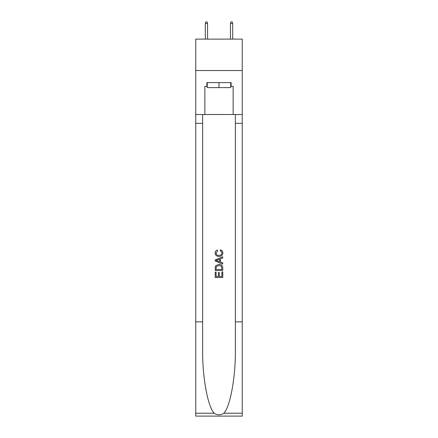 <?xml version="1.0" encoding="UTF-8"?>
<svg xmlns="http://www.w3.org/2000/svg" width="438" height="438" viewBox="0 0 438 438"><rect width="100%" height="100%" fill="white"/><g stroke="black" fill="none" stroke-linecap="round" stroke-linejoin="round"><path stroke-width="0.66" d="M242.247 70.529L242.247 39.113L195.753 39.113L195.753 70.529L242.247 70.529L242.247 114.515L233.136 114.515L233.136 86.363L231.127 86.363L231.127 82.596L206.873 82.596L206.873 86.363L207.251 86.363M230.749 82.596L230.749 87.622L207.251 87.622L207.251 82.596M219 82.596L219 87.622M221.896 271.993L221.896 276.438L219.285 276.438L221.896 276.438L221.896 271.993L222.767 271.993L222.767 277.5L215.228 277.5L215.228 272.184L215.228 277.5M218.414 272.474L218.414 276.438L216.098 276.438L218.414 276.438L218.414 272.474L219.285 272.474L219.285 276.438M215.874 265.537L215.337 266.632L215.874 265.537L218.956 264.355C221.365 264.344 222.635 265.51 222.767 267.842L222.767 270.542L215.228 270.542L215.228 267.963L215.228 270.542M220.352 249.857L220.106 250.919L220.352 249.857C221.951 250.273 222.789 251.297 222.865 252.934C222.657 255.25 221.354 256.416 218.94 256.427L218.94 256.427C216.624 256.378 215.354 255.223 215.129 252.956L215.129 252.956C215.167 251.467 215.901 250.498 217.319 250.049L217.549 251.111L216 253.005C216.224 254.637 217.204 255.425 218.934 255.365C220.703 255.458 221.721 254.681 221.995 253.033C221.913 251.861 221.283 251.155 220.106 250.919M223.862 413.231L242.247 413.231L242.247 416.1L195.753 416.1L195.753 321.853L202.635 321.853L202.635 349.874C202.296 376.653 207.732 406.574 214.138 413.231C217.374 415.301 220.615 415.301 223.862 413.231C230.268 406.574 235.704 376.653 235.365 349.874L235.365 114.515M215.228 259.844L215.228 261.043L222.767 264.032L215.228 261.043L215.228 259.844L222.767 256.849L215.228 259.844M235.365 321.853L242.247 321.853L242.247 114.515M195.753 321.853L195.753 70.529M202.635 114.515L202.635 321.853M242.247 413.231L242.247 321.853M195.753 114.515L204.864 114.515L204.864 86.363L206.873 86.363M204.864 114.515L233.136 114.515M230.749 86.363L231.127 86.363M222.767 256.849L222.767 257.977L220.445 258.836L220.445 262.05L222.767 262.904L222.767 264.032M217.489 260.955L219.575 261.727L219.575 259.154L216.098 260.44L217.489 260.955M219.575 259.154L219.575 261.727M215.228 267.963L215.337 266.632M221.365 266.145L221.896 269.479L221.365 266.145L218.94 265.417L216.252 266.704L216.098 269.479L221.896 269.479L216.098 269.479M215.228 272.184L216.098 272.184L216.098 276.438M207.563 39.113L207.563 23.532L205.302 23.532L205.302 39.113M205.302 23.532L205.805 21.9L207.064 21.9L207.563 23.532M230.437 23.532L230.935 21.9L232.195 21.9L232.698 23.532L230.437 23.532L230.437 39.113M232.698 23.532L232.698 39.113M235.365 123.308L242.247 123.308M202.635 123.308L195.753 123.308M195.753 413.231L214.138 413.231"/></g></svg>
